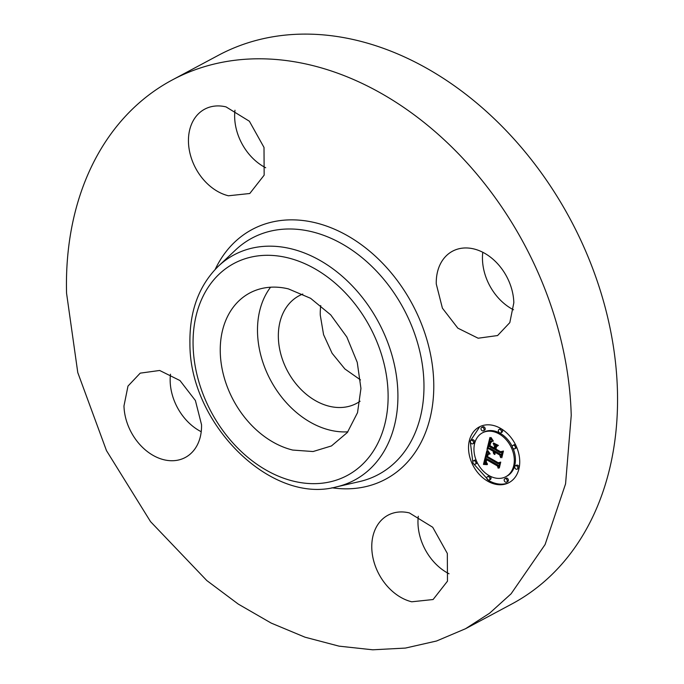 <?xml version="1.0" encoding="UTF-8"?>
<svg xmlns="http://www.w3.org/2000/svg" width="684" height="684" viewBox="0 0 684 684"><rect width="100%" height="100%" fill="white"/><g stroke="black" fill="none" stroke-linecap="round" stroke-linejoin="round"><path stroke-width="1.03" d="M347.865 431.826A86.706 64.937 61.9 0 1 330.013 430.151A86.706 64.937 61.9 0 1 265.794 370.095A86.706 64.937 61.9 0 1 270.565 287.22M360.083 401.234A61.013 45.691 61.9 0 1 356.603 403.372A61.013 45.691 61.9 0 1 305.859 393.924A61.013 45.691 61.9 0 1 278.362 337.588A61.013 45.691 61.9 0 1 299.088 295.762A61.013 45.691 61.9 0 1 302.79 294.052M288.417 288.896L310.587 298.301L330.74 314.897L346.839 336.998L357.253 362.383L360.947 388.478L357.527 412.666L347.361 432.485L331.458 445.942L313.075 451.534L292.752 450.063A86.706 64.937 61.9 0 1 223.924 376.576A86.706 64.937 61.9 0 1 249.72 293.017A86.706 64.937 61.9 0 1 288.417 288.896M360.502 379.919L344.898 368.975L332.108 353.295L323.575 334.664L320.274 315.187A61.013 45.691 61.9 0 1 320.753 305.551M172.248 79.977L218.444 55.284A311.109 233.005 61.9 0 1 477.193 103.446A311.109 233.005 61.9 0 1 617.438 390.752A311.109 233.005 61.9 0 1 511.752 604.032L465.556 628.716L436.563 641.002L405.432 648.073L372.729 649.8L339.042 646.149L304.996 637.189L271.197 623.09L238.271 604.092L206.807 580.554L150.54 521.635L106.465 450.594L77.779 372.583L66.562 293.248A311.109 233.005 61.9 0 1 172.248 79.977A311.109 233.005 61.9 0 1 430.997 128.139A311.109 233.005 61.9 0 1 571.234 415.444L565.565 483.879L545.105 544.541L511.093 593.806L489.607 613.215L465.548 628.716M449.029 573.765A47.812 35.807 61.9 0 1 418.292 516.249M201.224 431.724A47.812 35.807 61.9 0 1 170.171 381.236A47.812 35.807 61.9 0 1 170.478 374.216M265.708 167.751A47.812 35.807 61.9 0 1 234.971 110.235M513.522 309.792A47.812 35.807 61.9 0 1 482.468 259.296A47.812 35.807 61.9 0 1 482.776 252.276M411.759 601.792A47.812 35.807 61.9 0 1 373.797 561.265A47.812 35.807 61.9 0 1 388.025 515.189A47.812 35.807 61.9 0 1 409.365 512.914L432.707 527.253L447.327 553.441L447.481 581.169L433.1 599.526L411.759 601.792M201.532 424.704A47.812 35.807 61.9 0 1 185.287 457.485A47.812 35.807 61.9 0 1 145.521 450.081A47.812 35.807 61.9 0 1 123.975 405.928L127.985 386.084L140.211 373.148L159.654 370.471L179.977 380.552L195.402 400.525L201.532 424.704M228.439 195.778A47.812 35.807 61.9 0 1 190.477 155.251A47.812 35.807 61.9 0 1 204.704 109.166A47.812 35.807 61.9 0 1 226.045 106.901L249.386 121.239L264.007 147.428L264.161 175.155L249.78 193.504L228.439 195.778M436.272 283.988A47.812 35.807 61.9 0 1 452.509 251.208A47.812 35.807 61.9 0 1 492.275 258.612A47.812 35.807 61.9 0 1 513.829 302.764L509.819 322.609L497.593 335.545L478.15 338.221L457.827 328.14L442.403 308.168L436.272 283.988M500.577 428.381A31.558 23.632 61.9 0 1 519.31 456.476A31.558 23.632 61.9 0 1 509.007 482.613A31.558 23.632 61.9 0 1 487.683 481.185A31.558 23.632 61.9 0 1 468.95 453.09A31.558 23.632 61.9 0 1 479.253 426.953A31.558 23.632 61.9 0 1 500.577 428.381M473.644 463.829L488.795 480.587A31.558 23.632 -118.1 0 0 509.563 482.305M479.817 426.662L470.199 441.18L472.841 462.059M505.852 476.705A24.863 18.622 -118.1 0 0 513.975 456.117A24.863 18.622 -118.1 0 0 499.209 433.981A24.863 18.622 -118.1 0 0 482.408 432.852A24.863 18.622 -118.1 0 0 474.294 453.449A24.863 18.622 -118.1 0 0 489.051 475.585A24.863 18.622 -118.1 0 0 505.852 476.705L506.972 476.115A24.863 18.622 -118.1 0 0 513.068 448.362M512.325 446.686A24.863 18.622 -118.1 0 0 500.329 433.382A24.863 18.622 -118.1 0 0 483.528 432.254L482.408 432.852M472.875 443.771L473.995 443.172A1.915 1.436 -118.1 0 0 474.619 441.59A1.915 1.436 -118.1 0 0 473.482 439.889A1.915 1.436 -118.1 0 0 472.191 439.803L471.071 440.393A1.915 1.436 -118.1 0 0 470.447 441.984A1.915 1.436 -118.1 0 0 471.584 443.685A1.915 1.436 -118.1 0 0 472.875 443.771A1.915 1.436 -118.1 0 0 473.499 442.189A1.915 1.436 -118.1 0 0 472.37 440.487A1.915 1.436 -118.1 0 0 471.071 440.393M500.799 432.869L501.911 432.271A1.915 1.436 -118.1 0 0 502.543 430.689A1.915 1.436 -118.1 0 0 501.406 428.988A1.915 1.436 -118.1 0 0 500.115 428.902L498.995 429.492A1.915 1.436 -118.1 0 0 498.371 431.082A1.915 1.436 -118.1 0 0 499.508 432.784A1.915 1.436 -118.1 0 0 500.799 432.869A1.915 1.436 -118.1 0 0 501.423 431.288A1.915 1.436 -118.1 0 0 500.286 429.586A1.915 1.436 -118.1 0 0 498.995 429.492M483.443 430.8L484.563 430.202A1.915 1.436 -118.1 0 0 485.187 428.62A1.915 1.436 -118.1 0 0 484.05 426.919A1.915 1.436 -118.1 0 0 482.759 426.833L481.639 427.432A1.915 1.436 -118.1 0 0 481.014 429.013A1.915 1.436 -118.1 0 0 482.152 430.715A1.915 1.436 -118.1 0 0 483.443 430.8A1.915 1.436 -118.1 0 0 484.067 429.219A1.915 1.436 -118.1 0 0 482.93 427.517A1.915 1.436 -118.1 0 0 481.639 427.432M517.189 469.164L518.301 468.566A1.915 1.436 -118.1 0 0 518.925 466.984A1.915 1.436 -118.1 0 0 517.797 465.282A1.915 1.436 -118.1 0 0 516.497 465.197L515.385 465.795A1.915 1.436 -118.1 0 0 514.761 467.377A1.915 1.436 -118.1 0 0 515.89 469.079A1.915 1.436 -118.1 0 0 517.189 469.164A1.915 1.436 -118.1 0 0 517.814 467.582A1.915 1.436 -118.1 0 0 516.676 465.881A1.915 1.436 -118.1 0 0 515.385 465.795M514.77 448.764A1.915 1.436 -118.1 0 0 515.394 447.174A1.915 1.436 -118.1 0 0 514.265 445.472A1.915 1.436 -118.1 0 0 512.974 445.387A1.915 1.436 -118.1 0 0 512.342 446.968A1.915 1.436 -118.1 0 0 513.479 448.67A1.915 1.436 -118.1 0 0 514.77 448.764L515.89 448.165A1.915 1.436 -118.1 0 0 516.54 446.9M515.736 445.139A1.915 1.436 -118.1 0 0 515.377 444.874A1.915 1.436 -118.1 0 0 514.086 444.788L512.974 445.387M489.265 480.065L490.385 479.467A1.915 1.436 -118.1 0 0 491.009 477.885A1.915 1.436 -118.1 0 0 489.872 476.184A1.915 1.436 -118.1 0 0 488.581 476.098L487.461 476.697A1.915 1.436 -118.1 0 0 486.837 478.278A1.915 1.436 -118.1 0 0 487.974 479.98A1.915 1.436 -118.1 0 0 489.265 480.065A1.915 1.436 -118.1 0 0 489.889 478.484A1.915 1.436 -118.1 0 0 488.752 476.782A1.915 1.436 -118.1 0 0 487.461 476.697M476.312 460.606A1.915 1.436 -118.1 0 0 475.893 460.289A1.915 1.436 -118.1 0 0 474.602 460.204L473.49 460.802A1.915 1.436 -118.1 0 0 472.866 462.384A1.915 1.436 -118.1 0 0 473.995 464.094A1.915 1.436 -118.1 0 0 475.286 464.179A1.915 1.436 -118.1 0 0 475.919 462.589A1.915 1.436 -118.1 0 0 474.781 460.888A1.915 1.436 -118.1 0 0 473.49 460.802M475.286 464.179L476.406 463.581A1.915 1.436 -118.1 0 0 477.056 462.281M506.622 482.134L507.742 481.536A1.915 1.436 -118.1 0 0 508.366 479.954A1.915 1.436 -118.1 0 0 507.229 478.253A1.915 1.436 -118.1 0 0 505.938 478.167L504.818 478.757A1.915 1.436 -118.1 0 0 504.194 480.348A1.915 1.436 -118.1 0 0 505.331 482.049A1.915 1.436 -118.1 0 0 506.622 482.134A1.915 1.436 -118.1 0 0 507.246 480.553A1.915 1.436 -118.1 0 0 506.109 478.851A1.915 1.436 -118.1 0 0 504.818 478.757M486.854 450.696L489.59 454.082L487.205 454.304L486.298 456.809L498.003 463.675L499.517 462.991L498.226 468.258L497.354 465.915L486.581 459.742L486.256 462.008L487.478 464.103L486.059 462.393L486.264 459.708L485.768 459.28L485.341 462.418L487.213 464.658L483.451 464.41L486.854 450.696M487.743 450.465L490.163 453.919L487.743 450.465M488.367 454.356L487.376 456.519L498.26 462.769L500.739 462.102L499.303 467.993L500.295 462.572L498.26 463.162L486.974 456.698L487.615 454.655L488.367 454.356M489.906 437.486L492.694 441.24L490.18 441.907L488.821 446.113L493.891 449.02L494.062 448.319L489.59 445.754L490.573 442.377L491.864 441.582L490.744 442.676L489.949 445.635L494.13 448.029L494.558 446.284L493.181 443.386L497.713 445.994L495.447 446.9L494.797 449.542L500.261 452.671L502.022 451.996L500.645 457.664L499.696 454.98L495.036 452.304L495.002 454.313L494.233 451.85L494.31 454.492L493.326 451.329L488.752 448.704L486.974 449.465L489.906 437.486M491.061 437.512L493.378 441.12L491.061 437.512M498.439 445.446L493.523 442.976L498.439 445.446M495.951 449.072L500.585 451.722L503.441 451.047L501.808 457.733L502.996 451.526L500.645 452.09L495.592 449.191L496.533 446.703L495.951 449.072M488.889 454.039L489.316 453.808M488.658 453.996L489.214 453.697M488.444 453.971L489.128 453.612M488.239 453.962L489.051 453.526M488.051 453.971L488.992 453.466M487.88 453.988L487.444 454.133M487.718 454.022L488.838 453.424M487.572 454.065L488.692 453.466M498.756 466.086L498.474 465.325L487.692 459.144L486.581 459.742M497.354 465.915L498.474 465.325M487.324 459.349L486.88 458.682L485.768 459.28M486.264 459.708L487.384 459.109M486.162 464.607L486.717 464.316M485.802 464.556L486.538 464.171M485.435 464.513L486.367 464.017M486.221 463.889L484.571 463.812L487.461 451.534M485.059 464.479L486.179 463.88M484.674 464.453L485.785 463.855M484.272 464.427L485.392 463.837M483.87 464.419L484.982 463.82M483.451 464.41L484.571 463.812M500.722 462.17L499.26 462.504M498.26 463.162L499.38 462.564M487.282 455.459L487.743 455.219M487.341 455.287L487.846 455.022M487.393 455.134L487.966 454.834M487.504 454.869L488.265 454.458M487.615 454.655L488.41 454.236M487.735 454.509L488.205 454.253M491.787 441.248L492.403 440.915M491.531 441.266L492.326 440.838M491.292 441.308L492.275 440.778M492.241 440.744L490.548 441.565M491.078 441.351L492.189 440.752M490.881 441.411L491.993 440.812M490.702 441.479L491.822 440.881M493.891 449.02L495.011 448.422L494.951 447.584M494.062 448.319L495.182 447.721M490.257 443.027L490.693 442.796M490.411 442.676L490.873 442.428M490.573 442.377L491.163 442.061M490.753 442.12L491.745 441.59M490.95 441.915L491.488 441.625M494.13 448.029L495.25 447.43L495.678 445.686L495.105 444.497M494.558 446.284L495.678 445.686M497.559 445.9L495.447 446.9M501.184 455.441L500.808 454.381L496.156 451.714L495.036 452.304M499.696 454.98L500.808 454.381M495.797 451.902L495.353 451.252L493.284 452.38M494.694 452.363L495.814 451.765M494.746 452.141L495.866 451.543M493.677 453.646L494.113 453.415M493.532 453.347L494.062 453.064M493.421 453.039L494.053 452.697M493.335 452.714L494.104 452.304M494.404 451.756L494.446 450.73L489.872 448.106L488.094 448.866L490.599 438.632M493.267 452.039L494.387 451.44M493.284 451.688L494.395 451.089M493.326 451.329L494.446 450.73M488.752 448.704L489.872 448.106M486.974 449.465L488.094 448.866M503.433 451.089L501.705 451.457M500.645 452.09L501.765 451.491M388.076 393.086A120.187 90.014 61.9 0 1 293.59 481.194A120.187 90.014 61.9 0 1 193.102 345.873A120.187 90.014 61.9 0 1 287.579 257.765A120.187 90.014 61.9 0 1 388.076 393.086M397.874 392.59A127.728 95.657 61.9 0 1 336.468 486.88C270.881 504.989 189.451 423.61 189.93 343.693C189.365 311.28 198.882 285.425 218.47 266.11A127.728 95.657 61.9 0 1 330.774 267.282A127.728 95.657 61.9 0 1 397.874 392.59M218.47 266.11L235.647 249.908A134.038 100.386 61.9 0 1 353.5 251.148A134.038 100.386 61.9 0 1 423.926 382.647A134.038 100.386 61.9 0 1 359.476 481.596L336.468 486.88M215.195 269.385A141.571 106.029 61.9 0 1 342.513 233.013A141.571 106.029 61.9 0 1 433.733 382.151A141.571 106.029 61.9 0 1 331.928 487.777"/></g></svg>
